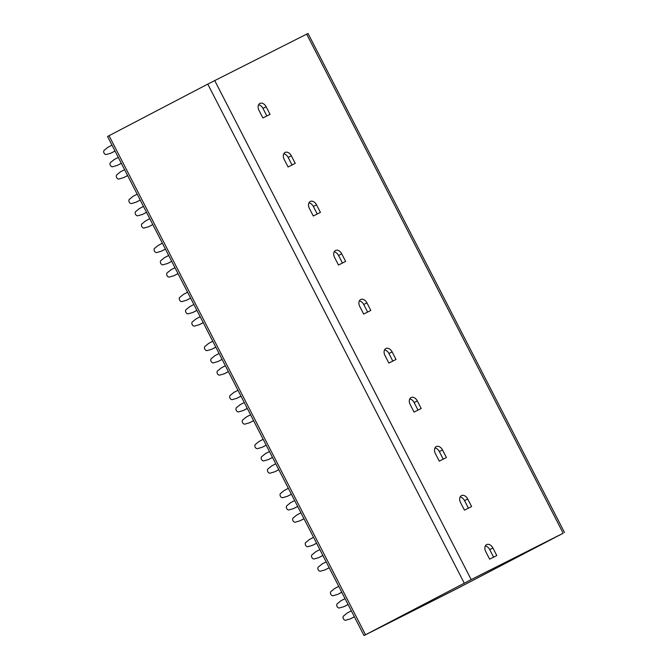 <?xml version="1.0" encoding="UTF-8"?>
<svg xmlns="http://www.w3.org/2000/svg" width="669" height="669" viewBox="0 0 669 669"><rect width="100%" height="100%" fill="white"/><g stroke="black" fill="none" stroke-linecap="round" stroke-linejoin="round"><path stroke-width="1" d="M563.03 533.31L471.193 579.605L364.028 635.55L457.362 588.452L563.03 533.31M364.028 635.55L107.542 136.484L207.775 84.11L308.041 33.45L564.527 532.516M464.453 510.154L471.603 506.542L467.698 498.949A5.787 4.006 62.4 0 0 461.443 495.62A5.787 4.006 62.4 0 0 460.548 502.553L464.453 510.154M439.257 461.133L446.407 457.521L442.502 449.919A5.787 4.006 62.4 0 0 436.247 446.599A5.787 4.006 62.4 0 0 435.352 453.532L439.257 461.133M414.061 412.104L421.211 408.5L417.305 400.898A5.787 4.006 62.4 0 0 411.05 397.57A5.787 4.006 62.4 0 0 410.156 404.511L414.061 412.104M388.865 363.083L396.015 359.47L392.109 351.877A5.787 4.006 62.4 0 0 385.854 348.549A5.787 4.006 62.4 0 0 384.959 355.482L388.865 363.083M363.668 314.062L370.827 310.449L366.921 302.848A5.787 4.006 62.4 0 0 360.666 299.528A5.787 4.006 62.4 0 0 359.763 306.461L363.668 314.062M338.481 265.033L345.63 261.428L341.725 253.827A5.787 4.006 62.4 0 0 335.47 250.499A5.787 4.006 62.4 0 0 334.575 257.44L338.481 265.033M313.284 216.012L320.434 212.399L316.529 204.806A5.787 4.006 62.4 0 0 310.274 201.478A5.787 4.006 62.4 0 0 309.379 208.41L313.284 216.012M288.088 166.991L295.238 163.378L291.333 155.777A5.787 4.006 62.4 0 0 285.078 152.457A5.787 4.006 62.4 0 0 284.183 159.389L288.088 166.991M262.892 117.961L270.042 114.357L266.137 106.756A5.787 4.006 62.4 0 0 259.881 103.427A5.787 4.006 62.4 0 0 258.987 110.368L262.892 117.961M489.641 559.175L496.799 555.571L492.894 547.97A5.787 4.006 62.4 0 0 486.639 544.641A5.787 4.006 62.4 0 0 485.736 551.582L489.641 559.175M493.605 557.185L489.716 549.625A5.787 4.006 62.4 0 0 485.334 546.013M468.409 508.156L464.52 500.604A5.787 4.006 62.4 0 0 460.138 496.992M443.213 459.135L439.332 451.583A5.787 4.006 62.4 0 0 434.942 447.971M418.016 410.114L414.136 402.554A5.787 4.006 62.4 0 0 409.746 398.941M392.82 361.084L388.94 353.533A5.787 4.006 62.4 0 0 384.55 349.92M367.624 312.063L363.744 304.512A5.787 4.006 62.4 0 0 359.362 300.899M342.436 263.042L338.547 255.483A5.787 4.006 62.4 0 0 334.166 251.87M317.24 214.013L313.351 206.462A5.787 4.006 62.4 0 0 308.969 202.849M292.044 164.992L288.163 157.441A5.787 4.006 62.4 0 0 283.773 153.828M266.847 115.971L262.967 108.411A5.787 4.006 62.4 0 0 258.577 104.799M338.748 586.362L334.676 588.494L331.23 591.287A2.425 1.748 -116.8 0 0 330.779 594.239A2.425 1.748 -116.8 0 0 333.43 595.611A2.425 1.748 -116.8 0 0 333.446 595.602L337.694 594.373L341.767 592.241M345.045 598.621L340.973 600.745L337.527 603.538A2.425 1.748 -116.8 0 0 337.076 606.499A2.425 1.748 -116.8 0 0 339.727 607.862L343.991 606.632L348.072 604.5M351.342 610.872L347.27 613.005L343.824 615.798A2.425 1.748 -116.8 0 0 343.373 618.75A2.425 1.748 -116.8 0 0 346.024 620.121L350.297 618.884L354.369 616.759M337.694 594.373L341.792 592.291M343.991 606.632L348.097 604.55M350.297 618.884L354.394 616.801M313.552 537.341L309.479 539.465L306.034 542.258A2.425 1.748 -116.8 0 0 305.582 545.218A2.425 1.748 -116.8 0 0 308.233 546.581L312.498 545.352L316.579 543.22M319.849 549.592L315.776 551.724L312.331 554.517A2.425 1.748 -116.8 0 0 311.879 557.478A2.425 1.748 -116.8 0 0 314.53 558.841A2.425 1.748 -116.8 0 0 314.547 558.832L318.804 557.603L322.876 555.479M326.146 561.851L322.073 563.975L318.628 566.777A2.425 1.748 -116.8 0 0 318.185 569.729A2.425 1.748 -116.8 0 0 320.827 571.092L325.101 569.863L329.173 567.73M312.498 545.352L316.596 543.27M318.804 557.603L322.901 555.521M325.101 569.863L329.198 567.78M288.356 488.311L284.283 490.444L280.838 493.237A2.425 1.748 -116.8 0 0 280.386 496.197A2.425 1.748 -116.8 0 0 283.037 497.56A2.425 1.748 -116.8 0 0 283.054 497.552L287.302 496.323L291.383 494.199M294.653 500.571L290.58 502.695L287.135 505.496A2.425 1.748 -116.8 0 0 286.683 508.448A2.425 1.748 -116.8 0 0 289.334 509.82L293.607 508.582L297.68 506.45M300.958 512.822L296.877 514.954L293.432 517.747A2.425 1.748 -116.8 0 0 292.989 520.708A2.425 1.748 -116.8 0 0 295.639 522.071L299.904 520.833L303.977 518.709M287.302 496.323L291.408 494.24M293.607 508.582L297.705 506.5M299.904 520.833L304.002 518.759M263.16 439.29L259.087 441.423L255.642 444.216A2.425 1.748 -116.8 0 0 255.19 447.168A2.425 1.748 -116.8 0 0 257.841 448.539L262.114 447.302L266.187 445.169M269.465 451.55L265.384 453.674L261.939 456.467A2.425 1.748 -116.8 0 0 261.495 459.427A2.425 1.748 -116.8 0 0 264.146 460.79A2.425 1.748 -116.8 0 0 264.155 460.782L268.411 459.561L272.484 457.429M275.762 463.801L271.689 465.933L268.244 468.726A2.425 1.748 -116.8 0 0 267.792 471.678A2.425 1.748 -116.8 0 0 270.443 473.05A2.425 1.748 -116.8 0 0 270.46 473.042L274.708 471.812L278.781 469.688M262.114 447.302L266.212 445.219M268.411 459.561L272.509 457.479M274.708 471.812L278.806 469.73M237.972 390.27L233.891 392.394L230.445 395.187A2.425 1.748 -116.8 0 0 230.002 398.147A2.425 1.748 -116.8 0 0 232.653 399.51L236.918 398.281L240.991 396.148M244.269 402.521L240.188 404.653L236.742 407.446A2.425 1.748 -116.8 0 0 236.299 410.406A2.425 1.748 -116.8 0 0 238.95 411.769L243.215 410.532L247.287 408.408M250.566 414.78L246.493 416.904L243.048 419.706A2.425 1.748 -116.8 0 0 242.596 422.657A2.425 1.748 -116.8 0 0 245.247 424.021A2.425 1.748 -116.8 0 0 245.264 424.012L249.512 422.791L253.584 420.659M236.918 398.281L241.016 396.199M243.215 410.532L247.313 408.45M249.512 422.791L253.61 420.709M212.775 341.24L208.695 343.373L205.249 346.166A2.425 1.748 -116.8 0 0 204.806 349.126A2.425 1.748 -116.8 0 0 207.457 350.489L211.722 349.251L215.794 347.127M219.072 353.5L215 355.624L211.555 358.425A2.425 1.748 -116.8 0 0 211.103 361.377A2.425 1.748 -116.8 0 0 213.754 362.749A2.425 1.748 -116.8 0 0 213.771 362.74L218.019 361.511L222.091 359.378M225.369 365.751L221.297 367.883L217.851 370.676A2.425 1.748 -116.8 0 0 217.4 373.637A2.425 1.748 -116.8 0 0 220.051 375A2.425 1.748 -116.8 0 0 220.068 374.991L224.316 373.762L228.397 371.638M211.722 349.251L215.819 347.169M218.019 361.511L222.116 359.429M224.316 373.762L228.422 371.688M187.579 292.219L183.507 294.352L180.061 297.145A2.425 1.748 -116.8 0 0 179.61 300.097A2.425 1.748 -116.8 0 0 182.261 301.468L186.526 300.23L190.598 298.098M193.876 304.479L189.804 306.603L186.358 309.396A2.425 1.748 -116.8 0 0 185.907 312.356A2.425 1.748 -116.8 0 0 188.558 313.719L192.823 312.49L196.903 310.357M200.173 316.73L196.101 318.862L192.655 321.655A2.425 1.748 -116.8 0 0 192.204 324.607A2.425 1.748 -116.8 0 0 194.855 325.979A2.425 1.748 -116.8 0 0 194.871 325.97L199.128 324.741L203.2 322.617M186.526 300.23L190.623 298.148M192.823 312.49L196.929 310.408M199.128 324.741L203.225 322.659M162.383 243.198L158.31 245.322L154.865 248.115A2.425 1.748 -116.8 0 0 154.414 251.076A2.425 1.748 -116.8 0 0 157.064 252.439A2.425 1.748 -116.8 0 0 157.081 252.43L161.329 251.209L165.41 249.077M168.68 255.449L164.607 257.582L161.162 260.375A2.425 1.748 -116.8 0 0 160.711 263.335A2.425 1.748 -116.8 0 0 163.361 264.698A2.425 1.748 -116.8 0 0 163.378 264.69L167.635 263.461L171.707 261.336M174.977 267.709L170.904 269.833L167.459 272.634A2.425 1.748 -116.8 0 0 167.016 275.586A2.425 1.748 -116.8 0 0 169.658 276.949A2.425 1.748 -116.8 0 0 169.675 276.941L173.932 275.72L178.004 273.588M161.329 251.209L165.435 249.127M167.635 263.461L171.732 261.378M173.932 275.72L178.029 273.638M137.187 194.169L133.114 196.301L129.669 199.094A2.425 1.748 -116.8 0 0 129.217 202.055A2.425 1.748 -116.8 0 0 131.868 203.418L136.142 202.18L140.214 200.056M143.484 206.428L139.411 208.552L135.966 211.354A2.425 1.748 -116.8 0 0 135.523 214.306A2.425 1.748 -116.8 0 0 138.165 215.677A2.425 1.748 -116.8 0 0 138.182 215.669L142.438 214.44L146.511 212.307M149.789 218.679L145.708 220.812L142.263 223.605A2.425 1.748 -116.8 0 0 141.82 226.565A2.425 1.748 -116.8 0 0 144.471 227.928L148.735 226.699L152.808 224.567M136.142 202.18L140.239 200.098M142.438 214.44L146.536 212.357M148.735 226.699L152.833 224.617M111.991 145.148L107.918 147.28L104.473 150.073A2.425 1.748 -116.8 0 0 104.021 153.025A2.425 1.748 -116.8 0 0 106.672 154.397A2.425 1.748 -116.8 0 0 106.689 154.388L110.945 153.159L115.018 151.027M118.296 157.407L114.215 159.531L110.77 162.324A2.425 1.748 -116.8 0 0 110.326 165.285A2.425 1.748 -116.8 0 0 112.977 166.648A2.425 1.748 -116.8 0 0 112.986 166.64L117.242 165.419L121.315 163.286M124.593 169.658L120.52 171.791L117.075 174.584A2.425 1.748 -116.8 0 0 116.623 177.536A2.425 1.748 -116.8 0 0 119.274 178.907L123.539 177.67L127.612 175.546M110.945 153.159L115.043 151.077M117.242 165.419L121.34 163.336M123.539 177.67L127.637 175.587M306.67 34.127L563.147 533.193M214.707 80.548L471.193 579.605M492.894 547.97L489.716 549.625M467.698 498.949L464.52 500.604M442.502 449.919L439.332 451.583M417.305 400.898L414.136 402.554M392.109 351.877L388.94 353.533M366.921 302.848L363.744 304.512M341.725 253.827L338.547 255.483M316.529 204.806L313.351 206.462M291.333 155.777L288.163 157.441M266.137 106.756L262.967 108.411M207.775 84.11L464.261 583.167M109.039 135.69L365.525 634.747"/></g></svg>
